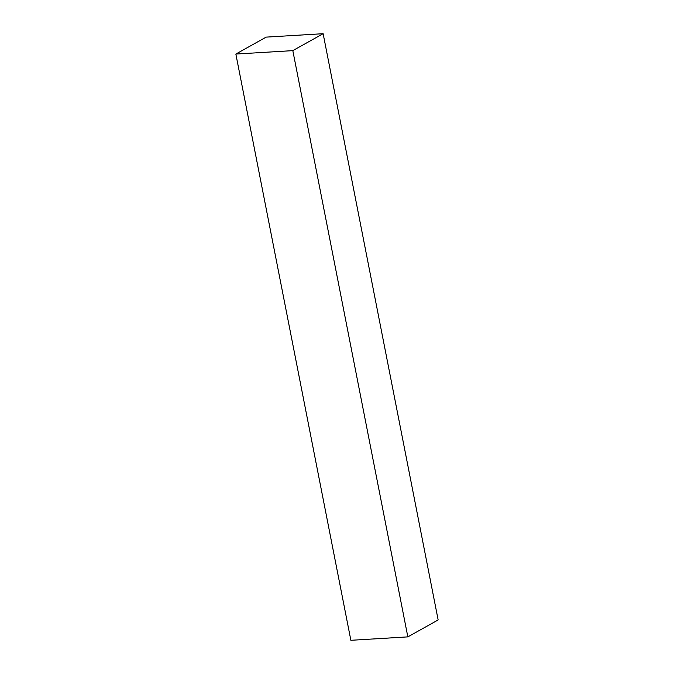 <?xml version="1.0" encoding="UTF-8"?>
<svg xmlns="http://www.w3.org/2000/svg" width="674" height="674" viewBox="0 0 674 674"><rect width="100%" height="100%" fill="white"/><g stroke="black" fill="none" stroke-linecap="round" stroke-linejoin="round"><path stroke-width="1.01" d="M323.132 33.7L266.163 37.121L235.849 54.055L292.819 50.634L323.132 33.7L438.151 619.945L407.837 636.879L292.819 50.634M235.849 54.055L350.868 640.3L407.837 636.879"/></g></svg>
